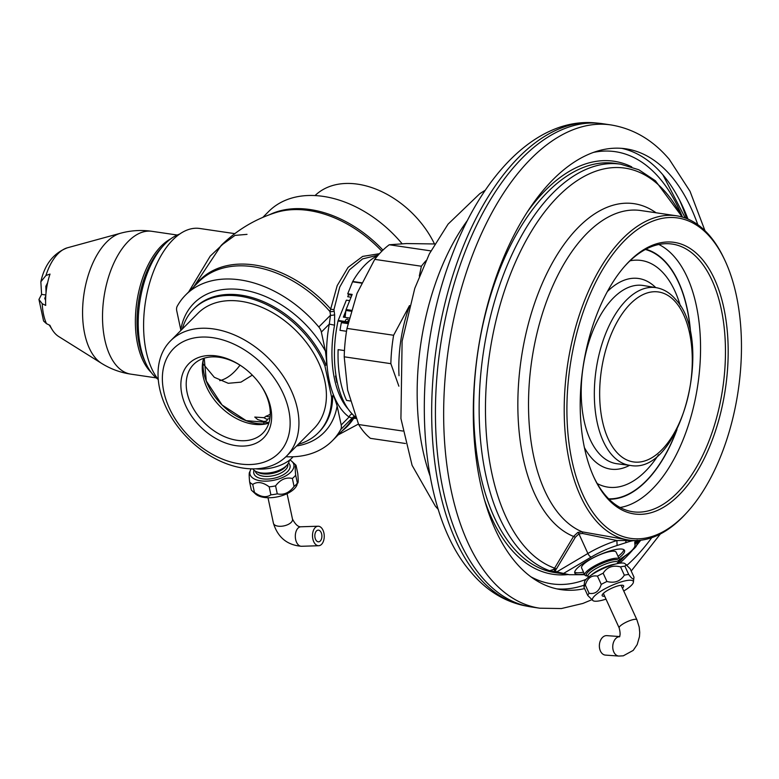 <?xml version="1.0" encoding="UTF-8"?>
<svg xmlns="http://www.w3.org/2000/svg" width="779" height="779" viewBox="0 0 779 779"><rect width="100%" height="100%" fill="white"/><g stroke="black" fill="none" stroke-linecap="round" stroke-linejoin="round"><path stroke-width="1.17" d="M163.609 245.414A76.089 39.904 -81.6 0 0 140.6 347.113A76.089 39.904 98.4 0 0 146.16 364.017L144.573 360.677A72.194 37.859 98.4 0 1 139.295 344.639A72.194 37.859 -81.6 0 1 161.126 248.15L163.609 245.414A76.089 39.904 -81.6 0 1 179.598 234.099M146.16 364.017A76.089 39.904 98.4 0 0 158.225 379.451M151.126 372.352A72.194 37.859 -81.6 0 1 136.822 302.057A72.194 37.859 -81.6 0 1 170.767 238.861M41.599 294.374L40.849 281.774L45.951 275.484L50.012 274.081A46.652 24.47 -81.6 0 0 45.698 305.417L42.222 303.722L38.95 299.467L41.599 294.374L45.834 294.998M38.95 299.467L43.585 321.016L46.467 323.655L49.944 325.34A46.652 24.47 -81.6 0 0 58.688 336.518L101.523 363.335A67.481 35.396 -81.6 0 1 83.928 294.287A67.481 35.396 -81.6 0 1 120.667 233.203C130.96 230.418 141.379 229.786 151.934 231.314A72.194 37.859 -81.6 0 0 103.967 297.227A72.194 37.859 -81.6 0 0 130.921 374.154L156.219 377.883M46.049 292.661L45.844 286.302L47.646 282.66M52.816 330.627L49.243 324.999M45.601 300.285L44.754 298.386L45.776 295.923M158.264 379.509A81.951 42.981 98.4 0 1 146.179 351.358A81.951 42.981 -81.6 0 1 155.449 266.778A81.951 42.981 -81.6 0 1 199.677 228.471L234.81 233.642M229.912 237.527L210.213 256.135L188.664 291.94M247.021 234.362L234.995 235.394L221.168 245.434L193.689 286.886M182.315 329.001A87.803 60.976 44.8 0 1 193.698 309.01A87.803 60.976 44.8 0 1 262.786 302.846A87.803 60.976 44.8 0 1 324.921 365.896L325.963 364.854C326.937 365.887 326.761 361.3 325.427 351.095L321.367 332.068A9.757 6.777 -135.2 0 0 318.796 326.995A103.412 71.814 44.8 0 0 185.645 294.968A103.412 71.814 44.8 0 0 177.252 306.176A9.757 6.777 -135.2 0 0 176.736 310.792L180.923 330.413M379.48 253.691L362.644 256.408L348.057 267.392L337.18 285.65L329.975 311.581L330.5 315.232L329.293 324.103L334.551 325.164A81.951 42.981 98.4 0 0 348.301 409.209M262.854 217.351L268.726 211.45A103.412 71.814 44.8 0 1 401.876 243.476A9.757 6.777 44.8 0 1 402.081 243.73M285.932 456.728A103.412 71.814 -135.2 0 0 332.282 440.817A103.412 71.814 -135.2 0 0 340.686 429.618A9.757 6.777 -135.2 0 0 341.192 425.003L349.109 417.038L352.731 418.255L356.207 418.44M341.192 425.003L337.132 405.966C334.395 397.154 332.896 393.892 332.643 396.19L331.611 397.232L324.921 365.896M321.367 332.068L329.293 324.103A85.846 45.026 -81.6 0 0 349.109 417.038A3.905 3.204 125.7 0 1 352.176 413.951M318.796 326.995L330.5 315.232A3.905 1.49 170.6 0 0 334.629 314.745L334.551 325.164M298.269 444.332A87.803 60.976 -135.2 0 0 318.202 432.842A87.803 60.976 -135.2 0 0 331.611 397.232M197.973 313.265A81.766 56.789 44.8 0 1 269.68 311.074A81.766 56.789 44.8 0 1 324.833 381.058A81.766 56.789 -135.2 0 1 313.927 428.586L286.458 456.202A81.766 56.789 -135.2 0 0 297.364 408.673A81.766 56.789 44.8 0 0 242.211 338.69A81.766 56.789 44.8 0 0 170.513 340.881L197.973 313.265M286.458 456.202A81.766 56.789 -135.2 0 1 214.751 458.393A81.766 56.789 -135.2 0 1 159.607 388.409A81.766 56.789 44.8 0 1 170.513 340.881M163.794 391.603A74.141 51.492 -135.2 0 0 239.708 463.894A74.141 51.492 -135.2 0 0 288.707 409.978A74.141 51.492 44.8 0 0 212.794 337.687A74.141 51.492 44.8 0 0 163.794 391.603M181.877 394.262A52.68 36.584 44.8 0 1 196.259 358.467A52.68 36.584 44.8 0 1 241.373 366.033A52.68 36.584 44.8 0 1 260.926 385.478A52.68 36.584 44.8 0 1 270.625 407.32A52.68 36.584 -135.2 0 1 235.813 445.627A52.68 36.584 -135.2 0 1 181.877 394.262M260.624 385.05A48.775 33.877 44.8 0 1 269.32 404.837A48.775 33.877 -135.2 0 1 262.815 433.192A48.775 33.877 -135.2 0 1 220.038 434.497A48.775 33.877 -135.2 0 1 187.145 392.752A48.775 33.877 44.8 0 1 193.65 364.397A48.775 33.877 44.8 0 1 241.802 366.325M263.838 423.425L263.701 421.42L257.683 419.56L254.772 417.067L263.799 417.68L267.285 419.579M263.799 417.68L270.255 414.214M203.358 364.153L214.303 377.289L228.257 383.297L240.954 382.148L252.318 375.118M269.943 418.177A7.8 7.254 176.2 0 1 267.09 419.199C267.655 420.524 266.525 421.264 263.701 421.42M266.184 415.986A7.8 6.368 -111.3 0 0 270.109 416.794M315.076 195.539A81.766 56.789 44.8 0 1 434.458 243.915M255.824 468.812A27.314 13.457 -12 0 0 293.04 456.776M289.272 460.34A18.988 9.348 168 0 1 276.165 471.392A18.988 9.348 168 0 1 268.862 472.95A18.988 9.348 168 0 1 260.965 472.892A18.988 9.348 168 0 1 252.766 468.87M289.798 459.931A22.435 11.052 168 0 1 291.901 461.411A22.435 11.052 168 0 1 290.81 472.142A22.435 11.052 168 0 1 263.623 481.11A22.435 11.052 168 0 1 250.419 470.253A22.435 11.052 168 0 1 251.179 468.841M291.901 461.411L295.426 464.683A25.366 12.493 168 0 1 296.03 465.306C295.085 464.683 294.959 467.955 295.679 475.132A25.366 12.493 168 0 1 294.199 476.826A25.366 12.493 168 0 1 292.368 478.462C285.942 477.03 280.343 479.504 275.581 485.872A25.366 12.493 168 0 1 269.174 486.836C262.864 482.123 257.382 481.325 252.737 484.421A25.366 12.493 168 0 1 249.64 482.055C248.92 474.878 249.046 471.607 249.991 472.23M292.368 478.462L294.072 486.437C289.311 492.805 283.712 495.278 277.275 493.847A25.366 12.493 168 0 1 270.878 494.811C266.223 497.908 260.751 497.099 254.441 492.396A25.366 12.493 168 0 1 251.948 490.653A25.366 12.493 168 0 1 251.335 490.03L249.64 482.055M295.679 475.132L297.374 483.116A25.366 12.493 168 0 1 295.903 484.801A25.366 12.493 168 0 1 294.072 486.437M296.03 465.306L297.734 473.281C298.445 480.458 298.328 483.74 297.374 483.116L296.945 485.083A22.435 11.052 168 0 1 294.355 488.754A22.435 11.052 168 0 1 274.305 497.382A22.435 11.052 168 0 1 255.473 493.925L251.948 490.653M252.737 484.421L254.441 492.396M269.174 486.836L270.878 494.811M275.581 485.872L277.275 493.847M340.686 429.618L352.39 417.846A3.905 3.856 151.9 0 1 354.718 416.385M349.674 300.645L346.353 300.158L338.203 320.442L347.122 321.756A1.558 1.207 -40.4 0 0 347.424 319.156A1.558 1.207 -40.4 0 0 345.71 321.552M351.056 297.218L347.736 296.731L348.544 294.715L347.746 293.771L352.556 281.813A1.948 1.022 -81.6 0 1 352.721 281.462A85.846 45.026 -81.6 0 1 377.786 255.6M378.234 255.093L362.615 258.891L349.459 269.836L339.732 287.1L333.957 309.545L334.629 314.745M336.83 382.44A91.698 63.683 -135.2 0 0 335.467 376.062L337.317 382.508M335.467 376.062L336.1 376.15M344.474 317.287L345.224 315.427A81.951 42.981 -81.6 0 1 345.36 314.901M355.76 417.262A85.846 45.026 -81.6 0 1 338.028 320.997A1.948 1.022 -81.6 0 1 338.203 320.442M345.808 311.045L343.364 317.131L349.187 317.988M345.078 317.384L345.876 310.441A1.948 1.022 -81.6 0 1 346.1 309.536L352.176 294.423L347.746 293.771M339.985 330.325L346.509 331.279L339.985 330.325A85.914 45.055 -81.6 0 1 341.377 322.652L347.921 323.616M344.464 350.569L338.125 349.654L344.464 350.589M348.544 294.715L351.865 295.202M434.799 243.963L406.56 243.554L389.257 244.762A105.36 55.26 98.4 0 0 374.728 259.368L357.055 293.332L346.976 328.407A105.36 55.26 98.4 0 0 344.211 356.811L347.638 390.113L358.661 424.545A105.36 55.26 98.4 0 0 370.424 438.343L405.45 443.494M358.661 424.545L402.831 431.04M409.121 307.023A97.55 51.161 98.4 0 0 399.023 375.712M409.52 305.563L393.619 335.262A105.36 55.26 98.4 0 0 390.854 363.666L398.877 386.199M344.211 356.811L390.854 363.666M374.728 259.368L421.371 266.233L419.306 276.029M346.976 328.407L393.619 335.262M425.957 260.741A105.36 55.26 98.4 0 0 421.371 266.233M389.257 244.762L430.923 250.896M531.541 606.987A244.246 128.097 -81.6 0 1 528.542 606.481A244.246 128.097 -81.6 0 1 481.919 577.2A244.246 128.097 -81.6 0 1 450.126 298.318A244.246 128.097 -81.6 0 1 599.606 123.325A244.246 128.097 -81.6 0 1 602.625 123.705L610.843 124.913A244.246 128.097 -81.6 0 0 459.074 296.76A244.246 128.097 -81.6 0 0 490.137 578.408A244.246 128.097 98.4 0 0 539.759 608.204L531.541 606.987M697.799 224.673A222.784 116.84 98.4 0 0 671.06 175.976A222.784 116.84 -81.6 0 0 625.8 148.808A222.784 116.84 -81.6 0 0 487.362 305.553A222.784 116.84 -81.6 0 0 515.698 562.448A222.784 116.84 98.4 0 0 560.958 589.625A222.784 116.84 98.4 0 0 584.61 588.603M627.114 565.174A222.784 116.84 98.4 0 0 651.75 537.695M621.671 148.341A222.784 116.84 -81.6 0 1 662.841 174.769A222.784 116.84 98.4 0 1 687.964 219.074M556.868 588.885A222.784 116.84 98.4 0 0 584.153 585.175M619.772 563.178A222.784 116.84 98.4 0 0 632.236 550.539M636.083 546.05A222.784 116.84 98.4 0 0 640.727 540.236M682.462 217.098A218.402 114.552 -81.6 0 0 659.667 178.323A218.402 114.552 98.4 0 0 593.296 152.431M586.081 579.342A218.402 114.552 -81.6 0 1 530.869 576.791M556.781 571.913L549.692 570.734A206.815 108.466 -81.6 0 1 484.986 342.546A206.815 108.466 -81.6 0 1 620.717 164.194L615.264 163.395A206.815 108.466 98.4 0 0 480.536 336.226A206.815 108.466 98.4 0 0 538.659 567.638A206.815 108.466 98.4 0 0 544.872 570.15A206.815 108.466 98.4 0 0 555.067 572.623L569.293 574.717L556.781 571.913L587.892 553.48L578.924 533.849L575.34 537.247L556.333 569.089L553.918 571.484M584.698 574.707L569.293 574.717M687.39 511.988A161.944 84.93 -81.6 0 1 597.727 518.619A161.944 84.93 98.4 0 1 587.648 300.1A161.944 84.93 98.4 0 1 710.652 237.692A161.944 84.93 -81.6 0 1 724.519 259.563A161.944 84.93 -81.6 0 1 687.39 511.988L686.143 513.351A163.892 85.963 -81.6 0 1 628.692 540.061L582.244 531.853L577.852 532.388L573.548 536.429L554.609 568.144L553.48 569.468L549.692 570.734M619.451 559.565L624.807 555.992A31.744 7.488 155.4 0 0 634.963 544.949L634.71 542.496C636.297 540.013 633.259 540.1 625.615 542.778L617.104 545.495L616.89 540.538L582.507 533.479L578.924 533.849A1.558 0.662 -113.9 0 0 577.852 532.388M618.847 558.085A27.314 6.436 155.4 0 0 624.495 550.412A27.314 6.436 155.4 0 0 620.016 549A27.314 6.436 155.4 0 0 590.784 558.971A27.314 6.436 155.4 0 0 574.814 573.13A27.314 6.436 155.4 0 0 579.294 574.542A27.314 6.436 155.4 0 0 584.318 573.88M681.946 216.942A203.592 106.781 98.4 0 0 507.577 281.813A203.592 106.781 98.4 0 0 554.609 568.144L556.333 569.089M634.963 544.949L637.144 540.178M634.71 542.496A3.905 3.788 -9.1 0 0 636.706 540.529M633.074 540.49L616.89 540.538A35.639 8.403 155.4 0 0 587.892 553.48A3.905 1.558 -120.6 0 0 591.28 557.024L563.772 573.315M625.615 542.778L626.082 540.743A1.558 0.915 -83.5 0 1 626.813 539.789M582.507 533.479A1.558 0.604 -80.4 0 0 582.244 531.853A163.892 85.963 98.4 0 1 559.712 514.822A163.892 85.963 98.4 0 1 538.864 325.836A163.892 85.963 98.4 0 1 640.708 210.525L676.396 215.773A163.892 85.963 98.4 0 1 709.688 235.764A163.892 85.963 -81.6 0 1 723.72 257.888L724.519 259.563M628.692 540.061A163.892 85.963 -81.6 0 1 595.399 520.07A163.892 85.963 98.4 0 1 574.551 331.085A163.892 85.963 98.4 0 1 676.396 215.773M702.054 259.095A137.27 71.999 -81.6 0 1 710.594 444.322A137.27 71.999 -81.6 0 1 606.325 497.226A137.27 71.999 98.4 0 1 593.978 477.41A137.27 71.999 98.4 0 1 625.109 265.775A137.27 71.999 98.4 0 1 702.054 259.095M624.495 266.476A135.283 70.957 98.4 0 1 671.479 243.973A135.283 70.957 98.4 0 1 699.717 260.576A135.283 70.957 -81.6 0 1 716.738 417.262A135.283 70.957 -81.6 0 1 632.1 511.647A135.283 70.957 -81.6 0 1 605.38 495.259A135.283 70.957 98.4 0 1 593.588 476.563M574.688 572.146A27.314 6.436 -24.6 0 0 578.505 572.818A27.314 6.436 155.4 0 0 583.529 572.156M618.059 556.362A27.314 6.436 155.4 0 0 623.833 549.672M618.117 562.175L618.536 561.649A18.988 4.479 155.4 0 0 619.354 559.205L616.131 552.155A18.988 4.479 155.4 0 0 615.459 551.522A18.988 4.479 155.4 0 0 595.37 556.751A18.988 4.479 155.4 0 0 581.601 567.94L584.825 574.99A18.988 4.479 155.4 0 0 585.496 575.623A18.988 4.479 155.4 0 0 587.21 575.973L587.882 576.002M619.354 559.205A18.988 4.479 155.4 0 0 618.692 558.572A18.988 4.479 155.4 0 0 598.593 563.801A18.988 4.479 155.4 0 0 584.825 574.99M623.755 591.018A22.435 5.287 155.4 0 0 633.415 582.176L633.95 577.035L630.162 568.748L624.914 563.587A22.435 5.287 155.4 0 0 598.983 570.549A22.435 5.287 155.4 0 0 584.503 582.059L583.968 587.21L587.755 595.487L593.004 600.648A22.435 5.287 155.4 0 0 606.013 599.129M626.511 564.678L624.914 566.177A25.366 5.979 155.4 0 0 620.542 566.898C612.888 564.95 607.094 567.054 603.15 573.208A25.366 5.979 155.4 0 0 600.239 574.639A25.366 5.979 155.4 0 0 597.454 576.129C591.543 575.038 587.502 577.989 585.302 585A25.366 5.979 155.4 0 0 583.968 587.21M603.15 573.208L606.938 581.485A25.366 5.979 155.4 0 0 604.027 582.926A25.366 5.979 155.4 0 0 601.242 584.416C599.041 591.417 594.99 594.377 589.09 593.286A25.366 5.979 155.4 0 0 587.755 595.487M597.454 576.129L601.242 584.416M633.95 577.035C634.048 580.228 632.295 579.372 628.702 574.464A25.366 5.979 155.4 0 0 624.33 575.184C620.386 581.338 614.582 583.442 606.938 581.485M633.415 582.176A22.435 5.287 155.4 0 0 606.86 587.785A22.435 5.287 155.4 0 0 593.004 600.648M622.421 588.106A11.802 2.785 155.4 0 0 623.219 585.438A11.802 2.785 155.4 0 0 623.034 585.36A11.802 2.785 155.4 0 0 611.739 588.213A11.802 2.785 155.4 0 0 602.206 594.883A11.802 2.785 155.4 0 0 602.576 596.042A11.802 2.785 155.4 0 0 604.679 596.217M619.344 636.628A9.757 6.758 -85.9 0 0 619.023 636.677A9.757 6.758 -85.9 0 0 612.742 646.716A9.757 6.758 -85.9 0 0 618.818 656.064L605.439 655.1A9.757 6.758 -85.9 0 1 599.363 645.742A9.757 6.758 -85.9 0 1 605.643 635.703A9.757 6.758 -85.9 0 1 606.851 635.635L619.393 636.54M585.302 585L589.09 593.286M620.542 566.898L624.33 575.184M624.914 566.177L628.702 574.464M350.336 400.971L346.558 400.416A85.914 45.055 -81.6 0 1 338.125 349.654M239.99 365.156A67.072 35.182 -81.6 0 1 219.746 380.649M320.276 541.006A5.852 3.525 -91.8 0 1 318.562 541.824A5.852 3.525 -91.8 0 1 315.008 537.578A5.852 3.525 -91.8 0 1 316.469 530.947A5.852 3.525 -91.8 0 1 318.183 530.129A5.852 3.525 -91.8 0 1 321.727 534.375A5.852 3.525 -91.8 0 1 320.276 541.006M315.203 527.587A9.757 5.872 88.2 0 0 312.778 538.649A9.757 5.872 88.2 0 0 318.689 545.728A9.757 5.872 88.2 0 0 321.542 544.365A9.757 5.872 88.2 0 0 323.967 533.303A9.757 5.872 88.2 0 0 318.056 526.224A9.757 5.872 88.2 0 0 315.203 527.587M40.849 281.774C44.637 264.471 53.478 253.146 67.383 247.8A44.715 23.448 98.4 0 0 45.951 275.484M42.222 303.722A44.715 23.448 98.4 0 0 46.467 323.655M180.747 329.575A81.951 42.981 98.4 0 0 180.738 330.588M191.108 288.542A3.905 0.555 -156.5 0 0 191.838 288.746M185.645 294.968L198.752 281.803A103.412 71.814 44.8 0 1 329.975 311.581A3.905 1.626 171.3 0 0 333.996 311.172M195.305 285.26A103.87 72.126 44.8 0 1 330.793 309.146A3.905 1.149 -170.9 0 0 333.957 309.545M221.168 245.434C236.874 230.019 255.2 219.026 276.146 212.463A103.87 72.126 44.8 0 1 381.837 251.208M269.758 214.614A103.412 71.814 44.8 0 1 382.966 250.108M355.545 417.086A3.905 3.574 108.9 0 0 353.987 417.904A103.87 72.126 44.8 0 1 341.942 431.108M296.614 445.997A91.698 63.683 -135.2 0 0 337.132 405.966M318.202 432.842L319.234 431.8A87.803 60.976 -135.2 0 0 332.643 396.19M180.796 329.819A91.698 63.683 44.8 0 1 242.318 289.846A91.698 63.683 44.8 0 1 325.427 351.095M193.698 309.01L194.731 307.968A87.803 60.976 44.8 0 1 263.818 301.804A87.803 60.976 44.8 0 1 325.963 364.854M268.833 423.124A48.775 33.877 44.8 0 1 203.192 376.617A48.775 33.877 -135.2 0 1 203.679 358.33M203.261 359.771A51.307 35.63 -135.2 0 0 222.015 404.924A51.307 35.63 -135.2 0 0 267.255 423.572M332.282 440.817L345.379 427.652A103.412 71.814 44.8 0 0 352.731 418.255A3.905 3.876 142 0 1 355.214 416.814M286.331 465.813A16.583 8.17 168 0 1 262.64 473.807A16.583 8.17 168 0 1 257.304 472.006M276.029 471.441A17.557 8.647 168 0 1 275.902 471.48A17.557 8.647 168 0 1 269.144 472.921A17.557 8.647 168 0 1 268.998 472.941M287.772 464.196L287.782 464.245A16.583 8.17 168 0 1 280.313 473.32A16.583 8.17 168 0 1 263.146 476.164A16.583 8.17 168 0 1 255.337 471.168L255.327 471.12M288.561 462.93A18.54 9.134 168 0 1 283.984 474.392A18.54 9.134 168 0 1 262.513 478.822A18.54 9.134 168 0 1 254.09 470.282M347.122 321.756L348.281 321.931M338.028 320.997L348.155 322.487M352.721 281.462L361.69 282.787M352.556 281.813L361.524 283.128M346.1 309.536L351.222 310.295M345.876 310.441L350.959 311.191M467.595 220.194A181.449 95.165 98.4 0 0 430.008 475.706M595.731 122.936A244.07 128.009 98.4 0 0 446.357 297.792A244.07 128.009 98.4 0 0 478.121 576.479A244.07 128.009 -81.6 0 0 524.715 605.741C504.208 601.456 486.447 590.463 471.451 572.731C416.629 511.034 409.403 366.714 450.914 258.19C481.539 175.051 537.062 117.093 595.731 122.936L599.606 123.325M627.124 556.07A234.489 122.985 98.4 0 0 630.396 552.126M637.212 543.255A234.489 122.985 98.4 0 0 639.267 540.383M686.611 218.51A234.489 122.985 98.4 0 0 679.502 199.999M484.694 500.391A208.772 109.498 -81.6 0 0 536.994 569.478A208.772 109.498 98.4 0 0 568.193 574.551M527.071 212.307A208.772 109.498 -81.6 0 1 631.74 166.872M553.918 569.03A1.558 0.506 -136.1 0 1 555.456 570.199L556.196 571.815M553.48 569.468A1.558 0.672 -132.5 0 1 554.999 570.676L555.476 571.708M624.807 555.992A3.905 2.133 56.3 0 0 625.401 555.787C639.617 544.803 636.2 546.225 637.193 540.626M617.104 545.495A31.744 7.488 155.4 0 0 591.28 557.024M575.34 537.247L573.548 536.429A169.715 89.01 -81.6 0 1 527.753 326.206A169.715 89.01 -81.6 0 1 656.064 212.784M658.82 244.489A134.777 70.685 -81.6 0 1 674.906 257.391A134.777 70.685 -81.6 0 1 694.654 402.052A134.777 70.685 -81.6 0 1 620.133 507.499M645.859 249.212A126.656 66.429 -81.6 0 1 667.145 263.711A126.656 66.429 -81.6 0 1 690.817 335.515M690.632 334.483A126.237 66.215 -81.6 0 0 667.116 264.091A126.237 66.215 98.4 0 0 645.353 249.484M676.513 430.475A126.237 66.215 -81.6 0 1 608.672 498.833M676.99 429.541A126.656 66.429 -81.6 0 1 609.081 499.242M630.007 260.809A114.552 60.08 98.4 0 1 664.545 274.451A114.552 60.08 -81.6 0 1 680.418 306.108M658.557 454.712A114.552 60.08 -81.6 0 1 597.24 483.574M655.733 287.597A96.333 50.518 98.4 0 0 607.347 291.589M584.406 447.574A96.333 50.518 98.4 0 0 591.018 457.361A96.333 50.518 -81.6 0 0 629.588 465.336M643.386 285.523A90.082 47.246 98.4 0 0 587.025 348.369A90.082 47.246 98.4 0 0 598.36 452.706A90.082 47.246 -81.6 0 0 617.163 463.768L630.172 465.404A89.819 47.11 -81.6 0 1 611.427 454.381A89.819 47.11 -81.6 0 1 600.122 350.355A89.819 47.11 -81.6 0 1 656.317 287.694L643.386 285.523M675.929 302.427A85.914 45.065 -81.6 0 1 681.274 418.362A85.914 45.065 -81.6 0 1 616.014 451.469A85.914 45.065 -81.6 0 1 610.668 335.545A85.914 45.065 -81.6 0 1 675.929 302.427M618.049 562.204A17.557 4.138 155.4 0 0 617.776 559.945A17.557 4.138 155.4 0 0 597.697 565.515A17.557 4.138 155.4 0 0 587.074 575.71A17.557 4.138 155.4 0 0 587.833 575.944M617.64 562.779L618.185 562.419A16.583 3.914 155.4 0 0 617.601 561.873A16.583 3.914 155.4 0 0 600.044 566.44A16.583 3.914 155.4 0 0 588.028 576.217L587.755 575.885M615.137 564.142A16.583 3.914 155.4 0 0 591.319 575.029M621.116 585.263L636.91 619.792A9.757 2.298 155.4 0 0 633.863 619.461A9.757 2.298 155.4 0 0 623.891 623.395A9.757 2.298 155.4 0 0 619.169 627.903L603.374 593.374M287.071 493.672L292.505 519.145A9.757 4.81 168 0 1 291.18 522.388A9.757 4.81 168 0 1 280.878 526.283A9.757 4.81 168 0 1 273.419 523.215L267.995 497.742M292.505 519.145C295.407 524.501 298.191 527.042 300.869 526.779A9.757 5.872 88.2 0 0 298.016 528.143A9.757 5.872 88.2 0 0 295.592 539.204A9.757 5.872 88.2 0 0 301.502 546.283C287.178 545.115 277.811 537.422 273.419 523.215M177.232 235.034L151.934 231.314M101.523 363.335C110.579 368.973 120.375 372.586 130.921 374.154M67.383 247.8L120.667 233.203M358.457 424.049L338.154 434.916M204.234 358.155L206.289 380.999L222.073 404.983L246.145 420.641L268.998 422.578M250.419 470.253L249.455 472.532M438.343 509.524L435.393 506.204L412.081 465.316L400.922 418.557L402.11 341.173L414.788 288.327L429.365 253.847L448.081 224.128L479.864 193.63L485.317 190.203M524.715 605.741L528.542 606.481M539.759 608.204L561.416 608.545L582.887 603.443L591.719 599.772M631.214 571.046L660.358 533.985M704.976 230.711L690.028 191.303L669.317 159.393C653.065 140.162 633.58 128.671 610.843 124.913M618.39 562.857L624.904 556.118M637.29 541.201L637.835 540.48M685.267 218.003L662.861 174.788M682.297 217.049L655.421 180.777L638.848 169.773L620.717 164.194M619.451 559.75L625.401 555.787M656.317 287.694C663.659 289.019 670.086 292.923 675.607 299.418C715.19 340.355 680.885 475.531 630.172 465.404M618.185 562.419L618.614 563.363M588.028 576.217L588.457 577.151M619.782 636.628L619.139 636.891C620.405 635.81 620.415 632.821 619.169 627.903M618.818 656.064L623.307 655.821L633.22 650.397L637.173 644.613L639.471 636.686L639.725 632.46L639.199 627.066L636.91 619.792M301.502 546.283L318.689 545.728M300.869 526.779L318.056 526.224"/></g></svg>
